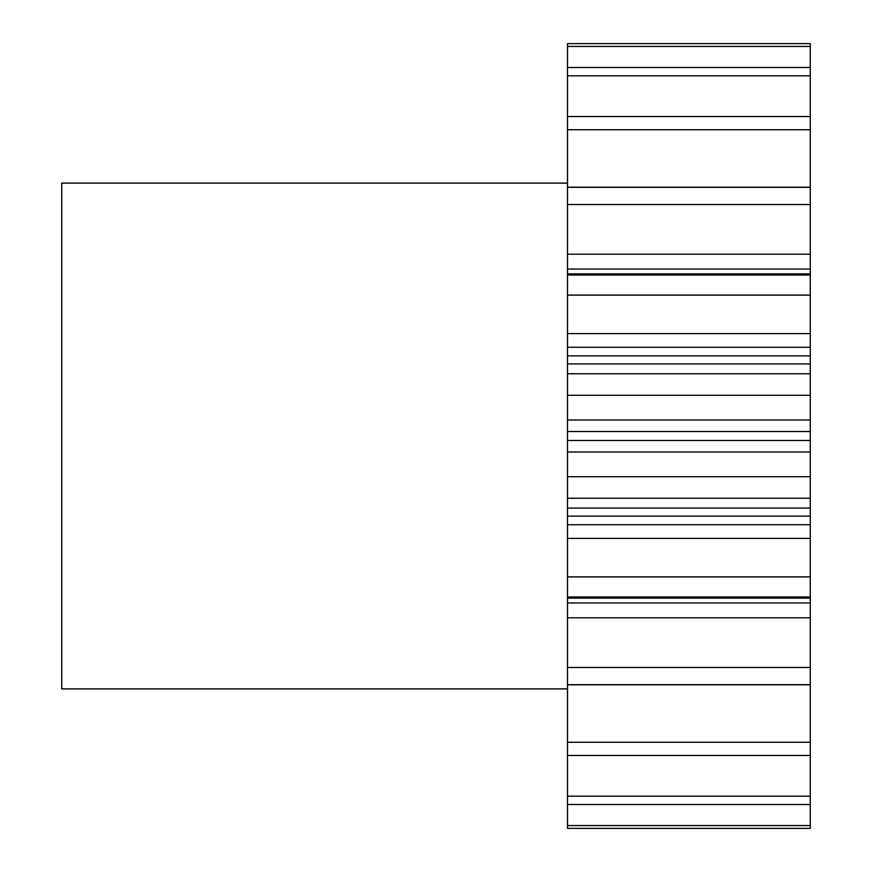 <?xml version="1.0" encoding="UTF-8"?>
<svg xmlns="http://www.w3.org/2000/svg" width="872" height="872" viewBox="0 0 872 872"><rect width="100%" height="100%" fill="white"/><g stroke="black" fill="none" stroke-linecap="round" stroke-linejoin="round"><path stroke-width="1.31" d="M567.498 183.109L61.727 183.109L61.727 688.891L567.498 688.891M567.498 46.434L567.498 43.6L810.273 43.6L810.273 46.434L567.498 46.434L567.498 187.197L810.273 187.197L810.273 129.743L567.498 129.743M810.273 129.743L810.273 46.434M810.273 187.197L810.273 204.539L567.498 204.539L567.498 254.21L810.273 254.21L810.273 204.539M810.273 254.21L810.273 269.045L567.498 269.045L567.498 254.21M567.498 355.885L810.273 355.885L810.273 373.761L567.498 373.761L567.498 333.616L810.273 333.616L810.273 269.045M810.273 333.616L810.273 347.263L567.498 347.263M810.273 355.885L810.273 347.263M810.273 373.761L810.273 395.288L567.498 395.288L567.498 419.999L810.273 419.999L810.273 395.288M810.273 419.999L810.273 431.542L567.498 431.542L567.498 419.999M810.273 440.458L810.273 476.712L567.498 476.712L567.498 440.458L810.273 440.458L810.273 431.542M810.273 476.712L810.273 498.239L567.498 498.239L567.498 524.737L810.273 524.737L810.273 516.115L567.498 516.115M810.273 516.115L810.273 498.239M810.273 524.737L810.273 538.384L567.498 538.384L567.498 524.737M810.273 602.955L810.273 667.462L567.498 667.462L567.498 602.955L810.273 602.955L810.273 538.384M810.273 667.462L810.273 684.803L567.498 684.803L567.498 667.462M810.273 825.566L567.498 825.566L567.498 828.4L810.273 828.4L810.273 684.803M567.498 825.566L567.498 684.803M567.498 602.955L567.498 538.384M567.498 476.712L567.498 498.239M567.498 440.458L567.498 431.542M567.498 373.761L567.498 395.288M567.498 333.616L567.498 269.045M810.273 187.317L567.498 187.317L567.498 204.539M810.273 67.504L567.498 67.504M810.273 75.82L567.498 75.82M810.273 116.532L567.498 116.532M810.273 275.062L567.498 275.062M810.273 295.118L567.498 295.118M810.273 576.883L567.498 576.883M810.273 596.938L567.498 596.938M810.273 684.683L567.498 684.683M810.273 742.257L567.498 742.257M810.273 755.468L567.498 755.468M810.273 796.18L567.498 796.18M810.273 804.496L567.498 804.496M810.273 617.79L567.498 617.79M810.273 452.001L567.498 452.001M810.273 598.138L567.498 598.138M810.273 508.093L567.498 508.093M810.273 363.907L567.498 363.907M810.273 273.863L567.498 273.863"/></g></svg>
